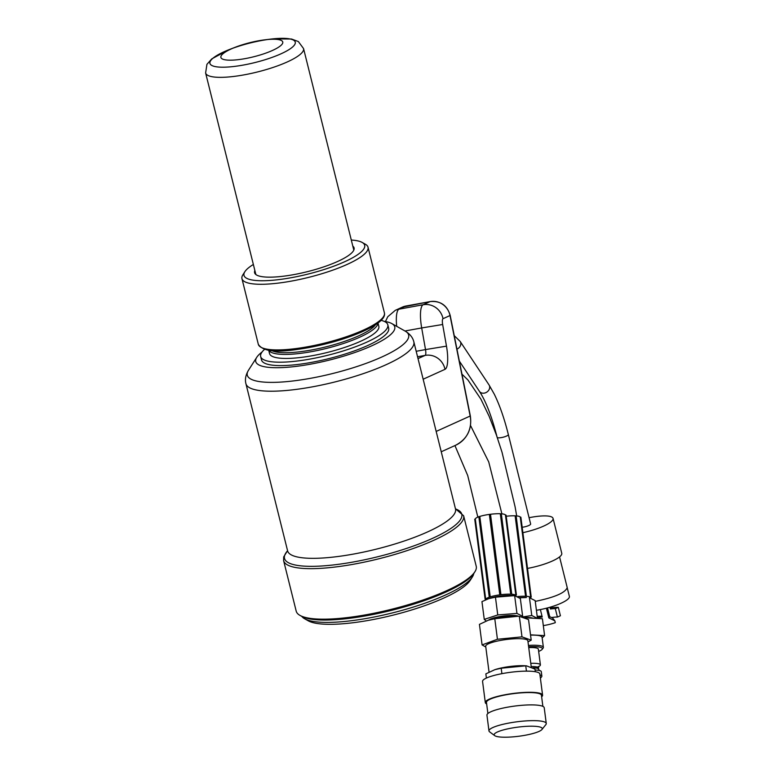 <?xml version="1.0" encoding="UTF-8"?>
<svg xmlns="http://www.w3.org/2000/svg" width="775" height="775" viewBox="0 0 775 775"><rect width="100%" height="100%" fill="white"/><g stroke="black" fill="none" stroke-linecap="round" stroke-linejoin="round"><path stroke-width="1.16" d="M258.404 40.813A31.882 7.304 -14 0 0 235.464 47.178A31.882 7.304 -14 0 0 229.09 60.169A31.882 7.304 -14 0 0 276.811 48.273A31.882 7.304 -14 0 0 265.089 39.796A31.882 7.304 -14 0 0 258.404 40.813M474.91 571.756L473.912 573.316A91.372 20.925 166 0 1 367.679 615.505A91.372 20.925 166 0 1 301.562 616.29L299.944 615.379A92.767 21.245 -14 0 0 367.069 614.585A92.767 21.245 -14 0 0 474.91 571.756A92.767 21.245 -14 0 0 476.228 566.273L463.624 515.753A92.767 21.245 166 0 1 378.762 558.804A92.767 21.245 166 0 1 283.611 560.635L283.679 556.915L287.554 550.657M384.129 321.334A71.629 16.401 166 0 1 391.869 323.611A71.629 16.401 166 0 1 310.465 364.173A71.629 16.401 166 0 1 256.767 357.294A71.629 16.401 166 0 1 262.066 351.995M283.611 560.635L296.205 611.155A92.767 21.245 -14 0 0 299.944 615.379M519.492 597.806L526.399 597.544A15.597 2.945 172.6 0 0 526.399 597.544A15.597 2.945 172.6 0 0 519.366 597.699M530.73 597.903A15.209 2.877 172.6 0 0 530.739 597.816L530.701 597.602A15.209 2.877 172.6 0 0 526.39 596.304L525.557 596.266A15.209 2.877 172.6 0 0 517.71 596.556M520.316 517.38L520.877 517.196L520.277 517.167L530.739 597.816M520.277 517.167A15.209 2.877 172.6 0 0 516.14 515.879M515.966 515.869L515.133 515.821L525.557 596.266L526.39 596.304M515.133 515.821A15.209 2.877 172.6 0 0 506.211 516.237M531.766 615.495L529.47 597.719L535.167 600.625L537.462 618.402L531.766 615.495L523.183 616.881M533.045 618.227A15.665 2.955 172.6 0 0 529.054 617.559A15.665 2.955 172.6 0 0 524.946 617.539M516.131 515.772L526.303 595.587M301.853 616.445A88.951 20.363 -14 0 0 304.604 618.75A88.951 20.363 -14 0 0 392.257 612.957A88.951 20.363 -14 0 0 472.382 576.92A88.951 20.363 -14 0 0 473.728 573.597M472.382 576.92L470.134 580.436A85.831 19.656 166 0 1 392.818 615.205A85.831 19.656 166 0 1 308.237 620.804L304.604 618.75M484.259 619.39L481.953 601.613L488.783 598.639L495.448 597.167L514.648 595.636L520.345 598.552L522.65 616.319L516.954 613.413L497.753 614.943L484.259 619.39L486.225 620.959M516.954 613.413L514.648 595.636L511.587 595.471A15.597 2.945 172.6 0 0 511.587 595.471A15.597 2.945 172.6 0 0 489.877 598.281L488.783 598.639M522.108 616.609L522.65 616.319M518.475 616.261A15.665 2.955 172.6 0 0 514.242 615.476A15.665 2.955 172.6 0 0 488.521 620.145M515.908 595.83A15.209 2.877 172.6 0 0 515.917 595.743L515.888 595.52A15.209 2.877 172.6 0 0 511.568 594.231L510.735 594.183A15.209 2.877 172.6 0 0 500.931 594.696L490.507 514.251L489.364 514.406L499.788 594.842A15.209 2.877 172.6 0 0 490.226 596.866L489.442 597.128A15.209 2.877 172.6 0 0 485.741 599.472L485.77 599.685A15.209 2.877 172.6 0 0 485.799 599.753M500.931 594.696L499.788 594.842M499.778 594.832L489.364 514.406A15.209 2.877 172.6 0 0 479.802 516.431L490.226 596.866L489.442 597.128M478.843 516.751A15.209 2.877 172.6 0 0 475.317 519.027L485.77 599.685M515.917 595.743L505.465 515.084A15.209 2.877 172.6 0 0 501.328 513.806M511.568 594.231L510.735 594.183L500.311 513.748A15.209 2.877 172.6 0 0 490.507 514.261L500.931 594.687M505.494 515.298L506.065 515.113L505.465 515.084M501.144 513.786L500.311 513.748M479.802 516.431L479.018 516.683M475.317 519.027L474.746 519.211L485.102 599.094M497.753 614.943L495.448 597.167M494.779 618.712L497.434 639.259L482.089 644.916L479.434 624.369L488.453 620.165L494.779 618.712L518.165 616.241A21.254 4.011 172.6 0 0 496.029 618.227A21.254 4.011 172.6 0 0 488.812 620.048A21.254 4.011 172.6 0 0 488.512 620.145M528.007 641.913L531.204 640.14L528.54 619.593L519.337 616.328L521.992 636.866L497.434 639.259M531.204 640.14L521.992 636.866M482.089 644.916L485.799 647.018M486.39 678.057L485.847 673.872L494.867 669.668L501.192 668.215L525.75 665.832L526.438 671.15M501.192 668.215L501.9 673.669M535.302 671.722L534.963 669.096L526.516 665.851L524.588 665.744A21.254 4.011 172.6 0 0 523.319 665.696A21.254 4.011 172.6 0 0 495.225 669.552A21.254 4.011 172.6 0 0 494.925 669.648M541.638 696.812A28.878 5.454 172.6 0 0 542.587 695.146A28.878 5.454 172.6 0 0 518.039 692.908A28.878 5.454 172.6 0 0 485.305 702.567A28.878 5.454 172.6 0 0 486.652 703.933M542.587 695.146L539.846 673.998A28.878 5.454 172.6 0 0 515.298 671.751A28.878 5.454 172.6 0 0 482.563 681.419L485.305 702.567M494.712 735.64L489.655 731.891A28.878 5.454 -7.4 0 1 488.977 730.922A28.878 5.454 -7.4 0 1 521.711 721.254A28.878 5.454 -7.4 0 1 546.259 723.492A28.878 5.454 -7.4 0 1 545.862 724.606L541.928 729.517A24.258 4.582 172.6 0 0 521.643 726.708A24.258 4.582 172.6 0 0 494.712 735.64A24.258 4.582 172.6 0 0 518.795 736.25A24.258 4.582 172.6 0 0 541.928 729.517M488.977 730.922L486.942 715.17A28.878 5.454 -7.4 0 1 519.667 705.502A28.878 5.454 -7.4 0 1 544.224 707.749L546.259 723.492M542.878 706.383L541.444 695.291A27.726 5.231 172.6 0 0 513.273 693.664A27.726 5.231 172.6 0 0 486.458 702.421L487.892 713.504M531.253 666.994L527.852 640.77A21.254 4.011 172.6 0 0 506.259 639.52A21.254 4.011 172.6 0 0 485.692 646.234L489.044 672.09M535.079 670.046A16.168 3.052 -7.4 0 1 541.279 671.634L541.861 676.129A16.168 3.052 -7.4 0 1 541.638 676.749L540.408 678.29M530.778 663.342A16.168 3.052 -7.4 0 1 540.408 664.882A16.168 3.052 -7.4 0 1 538.761 666.519M538.654 651.407A20.218 3.817 172.6 0 0 542.093 649.392A20.218 3.817 172.6 0 0 528.637 646.767M528.453 645.42A21.371 4.04 -7.4 0 1 543.372 647.338A21.371 4.04 -7.4 0 1 543.072 648.162L542.093 649.392M530.517 634.841L544.602 635.616L542.423 618.741L525.518 617.811M544.602 635.616L542.151 637.932M530.555 635.132A21.371 4.04 -7.4 0 1 542.064 637.215L543.372 647.338M528.734 647.59A16.168 3.052 -7.4 0 1 538.363 649.13L540.408 664.882M539.981 674.996A16.168 3.052 -7.4 0 1 541.861 676.129M253.357 264.459A62.194 14.241 -14 0 0 244.871 271.696L242.875 274.825A64.964 14.88 -14 0 0 241.955 278.661A64.964 14.88 -14 0 0 291.584 281.063A64.964 14.88 -14 0 0 368.028 247.225A64.964 14.88 -14 0 0 365.412 244.27L362.187 242.449A62.194 14.241 -14 0 0 351.298 240.037M244.871 271.696A62.194 14.241 -14 0 0 291.497 277.663A62.194 14.241 -14 0 0 362.187 242.449M254.868 270.533A51.266 11.741 -14 0 0 254.597 272.732A51.266 11.741 -14 0 0 293.754 274.621A51.266 11.741 -14 0 0 354.088 247.922A51.266 11.741 -14 0 0 352.809 246.111M271.822 350.6A55.151 12.632 -14 0 0 311.472 349.99A55.151 12.632 -14 0 0 375.429 324.764M377.919 323.039A56.313 12.894 166 0 1 311.569 351.637A56.313 12.894 166 0 1 268.809 350.242M268.712 350.232L269.545 353.565A56.313 12.894 -14 0 0 312.567 355.647A56.313 12.894 -14 0 0 378.83 326.323L377.997 322.981M319.116 354.349A53.136 12.168 -14 0 0 331.264 351.433M264.595 349.322A65.526 15.006 -14 0 0 260.671 356.539A65.526 15.006 -14 0 0 310.717 358.951A65.526 15.006 -14 0 0 387.82 324.832A65.526 15.006 -14 0 0 381.116 320.346M260.671 356.539L261.514 359.939A65.526 15.006 -14 0 0 311.569 362.361A65.526 15.006 -14 0 0 388.672 328.232L387.82 324.832M554.852 620.823L552.594 618.033L549.737 616.716L548.845 617.927L554.852 620.823L555.307 622.664A15.597 3.575 166 0 1 543.304 625.58M541.977 616.048A11.547 2.645 166 0 1 538.179 616.232L537.24 616.648M540.369 609.576L542.229 617.026A15.597 3.575 166 0 1 537.356 617.549M551.548 617.578A11.547 2.645 166 0 1 557.419 617.084L560.412 615.757L558.32 607.358L555.317 608.685L557.419 617.084M551.035 606.922L551.277 607.881L550.434 609.014A11.547 2.645 166 0 1 555.317 608.685M551.277 607.881A15.597 3.575 166 0 1 558.32 607.358M549.737 616.716L547.538 607.91M548.845 617.927L546.414 608.21M549.988 607.232L550.434 609.014M535.263 601.381C554.609 597.389 565.256 592.817 567.193 587.663L569.383 596.382A25.856 5.919 166 0 1 536.416 610.274M529.073 517.7A28.878 6.617 166 0 1 531.001 517.332A28.878 6.617 166 0 1 553.059 518.398L561.768 553.311A28.878 6.617 166 0 1 527.513 568.404M553.059 518.398A28.878 6.617 166 0 1 522.883 532.677M454.257 335.672L460.156 341.417L489.035 384.923L494.305 394.213C499.672 405.151 504.351 418.597 508.342 434.543L530.643 523.987A5.774 1.327 166 0 1 523.852 527A5.774 1.327 166 0 1 522.185 527.232M353.807 250.112L303.558 48.563A50.472 11.557 166 0 1 257.377 71.988A50.472 11.557 166 0 1 205.617 72.986L255.866 274.534M235.464 47.178L230.02 49.28A43.962 10.065 -14 0 0 232.452 66.64A43.962 10.065 -14 0 0 295.294 42.373A43.962 10.065 -14 0 0 230.02 49.28A43.962 10.065 -14 0 0 221.243 67.183A43.962 10.065 -14 0 0 287.041 50.782A43.962 10.065 -14 0 0 270.882 39.099A43.962 10.065 -14 0 0 210.006 63.637A43.962 10.065 -14 0 0 276.888 55.568A43.962 10.065 -14 0 0 270.882 39.099L265.089 39.796M312.025 386.919A86.529 19.811 166 0 1 245.927 383.722C244.803 379.537 245.646 375.061 248.475 370.276A83.138 19.036 -14 0 0 310.804 378.258A83.138 19.036 -14 0 0 405.286 331.177C409.946 333.967 412.794 337.522 413.84 341.853A86.529 19.811 166 0 1 312.025 386.919M287.641 551.645L287.603 550.841A86.529 19.811 -14 0 0 376.35 549.136A86.529 19.811 -14 0 0 455.506 508.972L413.84 341.853M455.487 508.884A91.363 20.925 166 0 1 378.219 556.634A91.363 20.925 166 0 1 287.573 550.754M436.17 431.423L470.154 416.039L450.013 315.541L443.029 318.699A17.331 16.692 -114.4 0 0 423.169 304.749L430.164 301.591L406.022 305.999L399.038 309.167L423.169 304.749A23.105 6.026 -100.4 0 0 421.687 327.941L404.957 330.993M416.194 351.288L425.514 349.583L421.687 327.941L442.651 324.502L446.478 346.144A23.105 6.026 -100.4 0 1 444.995 369.326L423.16 379.217M417.56 356.771L425.146 355.386A5.774 1.502 79.6 0 0 425.514 349.583L446.478 346.144M418.016 358.612L425.146 355.386A17.331 16.692 65.6 0 1 444.995 369.326M443.029 318.699A5.774 1.502 79.6 0 0 442.651 324.502M406.216 305.97A5.774 1.502 -100.4 0 0 406.119 305.97A5.774 1.502 -100.4 0 0 406.022 305.999A17.331 16.692 -114.4 0 0 402.273 307.171L395.289 310.339A17.331 16.692 -114.4 0 1 399.038 309.167A23.105 6.026 79.6 0 0 396.703 326.343M450.013 315.541A17.331 16.692 -114.4 0 0 430.164 301.591A5.774 1.502 -100.4 0 1 430.251 301.562C440.549 300.729 447.194 305.35 450.188 315.406L450.013 315.541M455.69 445.228A26.912 25.933 -114.4 0 0 470.154 416.039L470.328 415.904C472.169 429.224 467.286 438.999 455.69 445.228L441.246 451.767M532.88 667.808A13.863 2.616 -7.4 0 1 538.625 669.174L538.47 667.934A13.863 2.616 172.6 0 0 531.195 666.577M241.955 278.661L258.317 344.303A64.964 14.88 -14 0 0 324.957 343.015A64.964 14.88 -14 0 0 384.4 312.868L368.028 247.225M382.908 317.498A63.579 14.56 166 0 1 325.209 344.022A63.579 14.56 166 0 1 261.805 347.694M508.342 434.543A5.774 1.327 166 0 1 501.551 437.555A5.774 1.327 166 0 1 497.298 437.555M489.035 384.923A5.774 4.766 146.4 0 1 484.336 393.109A5.774 4.766 146.4 0 1 479.405 391.307C485.944 401.343 491.854 416.688 497.133 437.342M460.156 341.417A5.774 4.766 146.4 0 1 456.95 349.147M228.363 49.939L211.769 58.89L206.925 64.344L205.617 72.986M272.645 38.895L291.507 39.012L298.346 41.55L303.558 48.563M516.683 515.927L515.104 506.86L502.026 452.242L496.387 434.969L489.093 416.194L480.907 399.164L467.945 379.983L461.968 374.16M256.767 357.294L248.475 370.276M391.869 323.611L405.286 331.177M287.603 550.841L245.927 383.722M455.855 509.708L455.506 508.972M463.624 515.753L455.458 508.788M395.289 310.339L387.752 316.762L385.466 321.548M450.188 315.406L470.328 415.904M402.273 307.171L430.251 301.562M520.877 517.196L531.233 597.07M506.065 515.113L516.412 594.997M501.309 513.689L511.694 593.844M478.834 516.634L489.199 596.663M454.935 445.567L467.722 475.569L477.836 517.128M501.89 513.854L488.734 461.939L470.532 425.523M539.477 670.617L538.625 669.174M538.47 667.934L538.916 666.326L537.395 667.11M258.317 344.303C265.651 356.132 297.416 350.494 330.392 342.715C346.202 338.404 359.309 333.531 369.694 328.106C380.632 322.255 385.533 317.178 384.4 312.868M567.232 587.644L559.56 556.896M516.596 515.394L516.731 515.937M459.343 361.092L479.405 391.307"/></g></svg>
